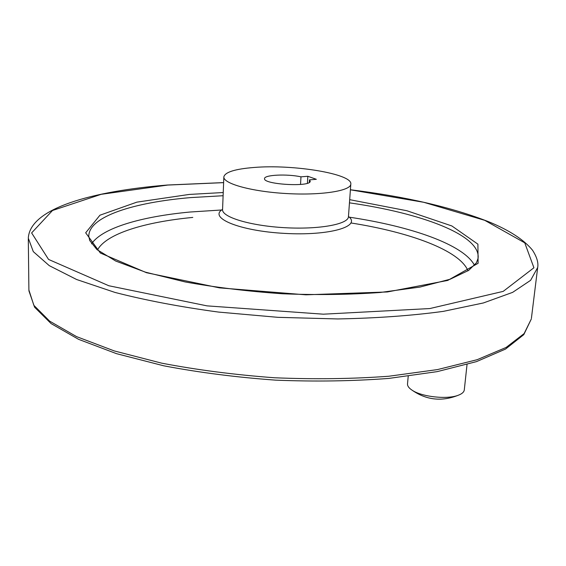 <?xml version="1.0" encoding="UTF-8"?>
<svg xmlns="http://www.w3.org/2000/svg" width="566" height="566" viewBox="0 0 566 566"><rect width="100%" height="100%" fill="white"/><g stroke="black" fill="none" stroke-linecap="round" stroke-linejoin="round"><path stroke-width="0.85" d="M307.409 183.243L307.833 176.281L316.33 179.302L309.446 179.868L310.21 181.212C310.967 187.296 262.801 184.523 264.555 178.58C264.209 174.823 287.188 173.783 300.985 176.833L307.833 176.281M300.532 184.459L300.985 176.833M253.915 167.479C293.174 164.126 352.929 173.918 350.807 184.162C350.644 190.933 320.972 195.581 286.247 193.537C251.516 191.577 222.898 183.568 223.853 176.84C225.098 172.106 235.123 168.986 253.915 167.479M464.304 389.861L464.29 389.946C463.993 392.068 462.019 393.83 458.361 395.217C447.388 399.681 421.748 396.872 412.126 390.215C408.871 388.071 407.336 385.941 407.52 383.805L408.213 376.248M309.291 182.401L309.446 179.868M348.458 216.608L348.444 216.764C348.224 224.32 318.757 229.704 284.344 227.674C249.924 225.735 221.582 217.019 222.565 209.505L223.846 176.988M348.465 216.502C361.844 226.457 329.278 236.008 284.394 233.383C239.489 230.956 208.147 217.797 222.565 209.406M351.054 222.976C410.357 232.336 459.854 250.533 467.99 270.838M97.465 250.016C106.231 233.687 144.691 222.028 192.794 217.422M91.565 243.84C102.34 227.815 141.585 216.537 190.02 212.024L221.745 209.979M349.222 217.167C411.001 226.365 463.688 244.583 474.527 265.362M88.791 236.213L88.791 235.76C89.485 216.41 133.647 202.423 190.473 197.612L223.11 195.723M349.455 202.847C421.054 212.986 480.775 235.067 478.107 258.209L476.438 262.78L468.698 270.364L450.14 279.229L419.965 287.075L380.203 292.481C349.639 294.681 317.08 295.112 282.533 293.768C248.007 291.377 215.512 287.429 185.068 281.925L145.554 272.196L115.726 261.053L96.913 249.556L89.725 240.536L88.791 236.347M349.689 199.671L406.862 210.736L451.88 225.968L477.902 244.158L478.107 263.303L447.727 280.432L387.356 291.964L305.81 294.815L219.417 287.861L146.516 272.72L100.366 253.016L85.678 232.796L99.941 215.207L136.866 202.147L189.256 194.435L223.23 192.532M350.404 189.808L423.757 202.295L484.729 220.33L524.76 242.849L533.915 267.76L503.209 291.377L429.813 308.555L323.349 314.187L207.022 305.866L108.828 285.752L48.549 259.426L31.625 232.916L52.504 210.495L101.194 194.315L167.769 185.061L223.627 182.641M531.417 318.241L537.686 267.513L530.632 280.312L512.64 292.36L483.385 302.959L443.334 311.364C411.701 315.672 376.496 318.205 337.718 318.948L277.963 317.335L218.49 312.071C180.179 306.885 145.681 300.334 114.997 292.431L76.615 279.505L49.263 265.645L33.302 251.637L28.3 238.145C30.005 208.04 92.64 191.152 167.359 185.025L223.627 182.592M28.894 290.768L34.568 307.182L51.089 323.582L78.547 339.317L116.525 353.672L163.737 365.799C199.126 372.534 236.51 377.324 275.89 380.161C315.34 381.732 353.014 381.144 388.92 378.406L437.157 371.636L476.473 361.624L505.523 349.073L523.805 334.633L531.325 318.962L524.123 333.579L506.153 347.425L477.124 359.707L437.525 369.577L388.814 376.241C352.519 378.916 314.455 379.425 274.609 377.77C234.862 374.833 197.201 369.959 161.621 363.146L114.318 350.941L76.537 336.614L49.596 321.099L33.847 305.307L28.894 289.997L28.307 239.001M348.451 216.743L350.807 184.162M537.686 267.513C538.556 262.61 536.801 256.801 532.429 250.087C523.791 239.659 509.322 230.263 489.038 221.893C451.873 207.305 405.666 196.586 350.404 189.759M464.29 389.946L467.028 364.554M458.311 395.238C441.805 401.796 426.403 400.12 412.126 390.215"/></g></svg>
